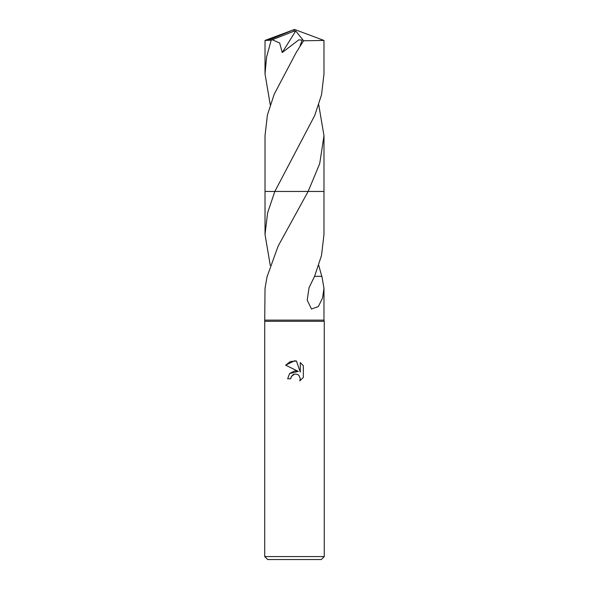 <?xml version="1.0" encoding="UTF-8"?>
<svg xmlns="http://www.w3.org/2000/svg" width="589" height="589" viewBox="0 0 589 589"><rect width="100%" height="100%" fill="white"/><g stroke="black" fill="none" stroke-linecap="round" stroke-linejoin="round"><path stroke-width="0.88" d="M267.119 276.329L265.021 288.279L264.719 321.299L324.281 321.299L324.281 556.576L264.719 556.576L267.7 559.55L321.299 559.55L324.281 556.576M265.021 320.114L323.979 320.114L324.281 321.299M294.5 374.096L291.283 376.607L290.782 378.764L287.653 378.764L289.589 373.544L294.5 370.937L298.292 371.401L285.65 365.165L294.5 360.807L296.422 361.013L300.28 372.13L300.28 362.61L303.35 365.71L303.35 377.453L299.794 380.862L300.294 378.734L298.903 375.377L297.357 374.339L294.5 374.096L297.357 374.339L298.903 375.377L300.294 378.734L299.794 380.862L303.35 377.453M318.745 265.389L321.778 276.329M314.592 276.322L321.881 276.329L323.979 288.279L322.581 297.931L318.362 306.567L311.493 309.019L307.193 300.147L309.085 287.55L314.592 276.322L321.528 255.427L323.979 234.407L323.987 191.454L308.128 191.462L278.089 246.202L267.222 276.329M290.782 378.764L291.099 377.026M298.292 371.401L289.56 373.588M291.283 376.607L293.219 374.582M293.72 374.339L294.382 374.125M303.35 365.71L300.28 362.61M296.422 361.013L290.406 361.536L285.65 365.165M270.255 265.389L265.021 234.407L267.59 212.909L274.835 191.454L323.987 191.454L323.987 135.728L319.702 163.661L308.135 191.454L323.987 191.454M265.021 191.462L274.835 191.462L314.695 115.562L321.557 94.719L323.987 73.846L323.979 40.45L303.593 40.759L296.223 52.465L274.224 94.196L267.413 114.958L265.013 135.728L265.013 191.454L274.835 191.454L265.013 191.454L265.021 234.407M265.013 73.846L265.021 40.45L271.176 40.185L266.603 56.986L265.013 73.846L270.255 104.79M271.176 40.177L293.83 31.246L294.5 29.45L323.979 40.45M318.745 104.79L323.987 135.728M272.273 39.735L279.679 43.004L282.219 52.554L295.722 30.967L303.593 40.759M282.219 52.546L298.851 39.838L302.15 40.148L300.103 45.662M293.83 31.246L294.5 29.45L268.37 40.185M293.83 31.327L295.722 30.967M323.979 288.279L323.979 320.114M264.719 321.299L264.719 556.576M292.748 157.153L293.02 156.681M294.5 29.45L265.05 40.427"/></g></svg>
